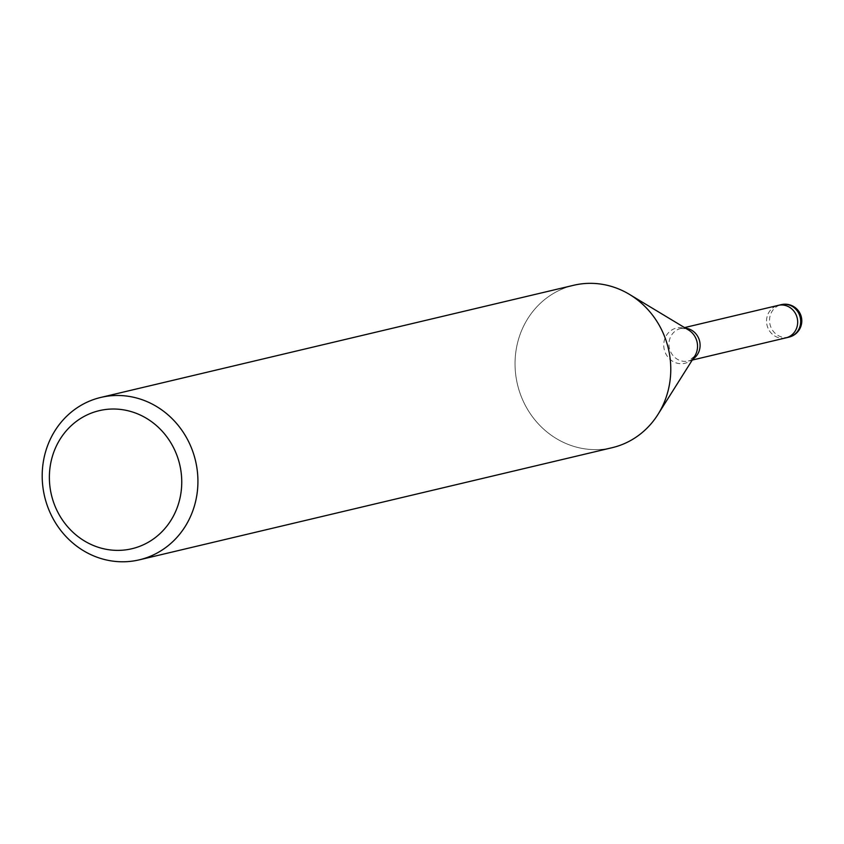 <?xml version="1.0" encoding="UTF-8"?>
<svg xmlns="http://www.w3.org/2000/svg" width="844" height="844" viewBox="0 0 844 844"><rect width="100%" height="100%" fill="white"/><g stroke="black" fill="none" stroke-linecap="round" stroke-linejoin="round"><path stroke-width="0.63" stroke-dasharray="4.22 3.17" d="M785.964 337.843A16.69 15.508 76.7 0 1 778.748 337.716A16.69 15.508 76.7 0 1 766.542 321.321A16.69 15.508 76.7 0 1 778.252 305.37M612.164 447.689A83.461 77.542 76.7 0 1 576.083 447.035A83.45 77.542 76.7 0 1 516.876 345.84A83.45 77.542 76.7 0 1 609.737 285.937A83.45 77.542 76.7 0 1 629.466 294.398A83.45 77.542 76.7 0 1 657.951 414.467A83.45 77.542 76.7 0 1 576.083 447.035A83.461 77.542 76.7 0 1 515.051 365.072A83.461 77.542 76.7 0 1 573.646 285.283M785.722 337.906A16.69 15.508 76.7 0 1 771.595 333.496A16.69 15.508 76.7 0 1 766.974 317.154A16.69 15.508 76.7 0 1 778.02 305.422M692.871 359.08A16.69 15.508 76.7 0 1 688.377 360.989A16.69 15.508 76.7 0 1 681.161 360.863A16.69 15.508 76.7 0 1 668.954 344.468A16.69 15.508 76.7 0 1 680.675 328.516A16.69 15.508 76.7 0 1 685.55 328.2M692.238 360.072L688.377 360.989L694.76 356.084A18.114 16.827 76.7 0 1 676.994 363.152A18.114 16.827 76.7 0 1 664.144 341.198A18.114 16.827 76.7 0 1 684.294 328.189A18.114 16.827 76.7 0 1 688.577 330.025L685.37 328.643L680.675 328.516L684.537 327.599M788.961 337.136A16.69 15.508 76.7 0 1 781.744 337.009A16.69 15.508 76.7 0 1 774.592 332.789A16.69 15.508 76.7 0 1 770.002 316.321A16.69 15.508 76.7 0 1 781.259 304.652"/><path stroke-width="1.27" d="M778.02 305.422A16.69 15.508 76.7 0 1 778.252 305.37A16.69 15.508 76.7 0 1 785.469 305.496A16.69 15.508 76.7 0 1 797.675 321.891A16.69 15.508 76.7 0 1 785.964 337.843A16.69 15.508 76.7 0 1 785.722 337.906M136.886 398.083A83.461 77.542 76.7 0 1 197.918 480.036A83.461 77.542 76.7 0 1 139.313 559.836A83.461 77.542 76.7 0 1 103.232 559.182A83.461 77.542 76.7 0 1 42.2 477.219A83.461 77.542 76.7 0 1 100.795 397.429A83.461 77.542 76.7 0 1 136.886 398.083M100.795 397.429L573.646 285.283A83.461 77.542 76.7 0 1 609.737 285.937A83.461 77.542 76.7 0 1 670.769 367.889A83.461 77.542 76.7 0 1 612.164 447.689L139.313 559.836M129.86 411.228A70.938 65.906 76.7 0 1 180.183 497.243A70.938 65.906 76.7 0 1 101.248 548.167A70.938 65.906 76.7 0 1 50.935 462.153A70.938 65.906 76.7 0 1 129.86 411.228M781.259 304.652A16.69 15.508 76.7 0 1 788.475 304.789A16.69 15.508 76.7 0 1 795.628 309.009A16.69 15.508 76.7 0 1 800.217 325.478A16.69 15.508 76.7 0 1 788.961 337.136A16.69 16.69 0 0 0 789.488 304.789A16.69 16.69 0 0 0 781.259 304.652L778.252 305.37A16.69 15.508 76.7 0 1 792.621 309.716A16.69 15.508 76.7 0 1 797.211 326.185A16.69 15.508 76.7 0 1 785.964 337.853L692.238 360.072M685.55 328.2A16.69 15.508 76.7 0 1 687.892 328.643A16.69 15.508 76.7 0 1 699.866 342.421A16.69 15.508 76.7 0 1 692.871 359.08M629.951 294.693L688.577 330.025A18.114 16.827 76.7 0 1 694.76 356.084L658.246 413.993M778.252 305.37L684.537 327.599M788.961 337.136L785.964 337.853"/></g></svg>
